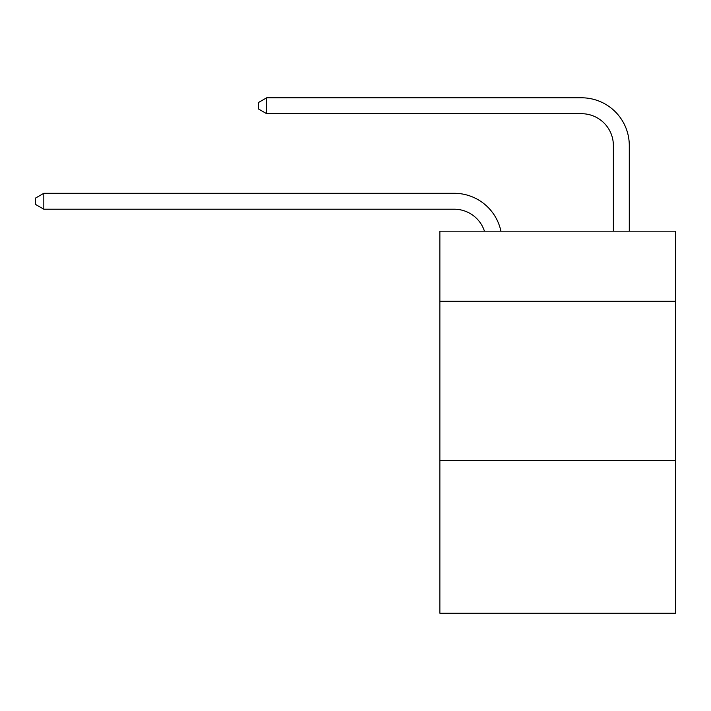 <?xml version="1.0" encoding="UTF-8"?>
<svg xmlns="http://www.w3.org/2000/svg" width="711" height="711" viewBox="0 0 711 711"><rect width="100%" height="100%" fill="white"/><g stroke="black" fill="none" stroke-linecap="round" stroke-linejoin="round"><path stroke-width="1.07" d="M675.45 301.224L675.45 231.182L439.869 231.182L439.869 301.224L675.45 301.224L675.45 613.211L439.869 613.211L439.869 301.224M675.45 460.399L439.869 460.399M454.187 209.212A31.835 31.835 -78.5 0 1 484.458 231.182A31.835 31.835 -32.9 0 0 454.187 209.212L43.824 209.212L35.55 204.439L35.55 198.076L43.824 193.294L454.187 193.294A47.753 47.753 101.5 0 1 500.917 231.182M613.371 231.182L613.371 145.542A31.835 31.835 27.1 0 0 581.536 113.707L266.678 113.707L258.404 108.934L258.404 102.562L266.678 97.789L581.536 97.789A47.753 47.753 74.8 0 1 629.288 145.542L629.288 231.182M613.371 145.542A31.835 31.835 -105.2 0 0 581.536 113.707A31.835 31.835 -105.2 0 1 613.371 145.542A31.835 31.835 -105.2 0 0 581.536 113.707A31.835 31.835 -105.2 0 1 613.371 145.542A31.835 31.835 -105.2 0 0 581.536 113.707A31.835 31.835 -105.2 0 1 613.371 145.542A31.835 31.835 -105.2 0 0 581.536 113.707A31.835 31.835 -105.2 0 1 613.371 145.542A31.835 31.835 -105.2 0 0 581.536 113.707A31.835 31.835 -105.2 0 1 613.371 145.542A31.835 31.835 -105.2 0 0 581.536 113.707A31.835 31.835 -105.2 0 1 613.371 145.542A31.835 31.835 -105.2 0 0 581.536 113.707A31.835 31.835 -105.2 0 1 613.371 145.542A31.835 31.835 -105.2 0 0 581.536 113.707A31.835 31.835 -105.2 0 1 613.371 145.542A31.835 31.835 -105.2 0 0 581.536 113.707A31.835 31.835 -105.2 0 1 613.371 145.542A31.835 31.835 -105.2 0 0 581.536 113.707A31.835 31.835 -105.2 0 1 613.371 145.542A31.835 31.835 -105.2 0 0 581.536 113.707A31.835 31.835 -105.2 0 1 613.371 145.542A31.835 31.835 -105.2 0 0 581.536 113.707A31.835 31.835 -105.2 0 1 613.371 145.542A31.835 31.835 -105.2 0 0 581.536 113.707A31.835 31.835 -105.2 0 1 613.371 145.542A31.835 31.835 -105.2 0 0 581.536 113.707A31.835 31.835 -105.2 0 1 613.371 145.542A31.835 31.835 -105.2 0 0 581.536 113.707A31.835 31.835 -105.2 0 1 613.371 145.542A31.835 31.835 -105.2 0 0 581.536 113.707A31.835 31.835 -105.2 0 1 613.371 145.542A31.835 31.835 -105.2 0 0 581.536 113.707A31.835 31.835 -105.2 0 1 613.371 145.542A31.835 31.835 -105.2 0 0 581.536 113.707A31.835 31.835 -105.2 0 1 613.371 145.542A31.835 31.835 -105.2 0 0 581.536 113.707M43.824 193.294L43.824 209.212M266.678 97.789L266.678 113.707"/></g></svg>
